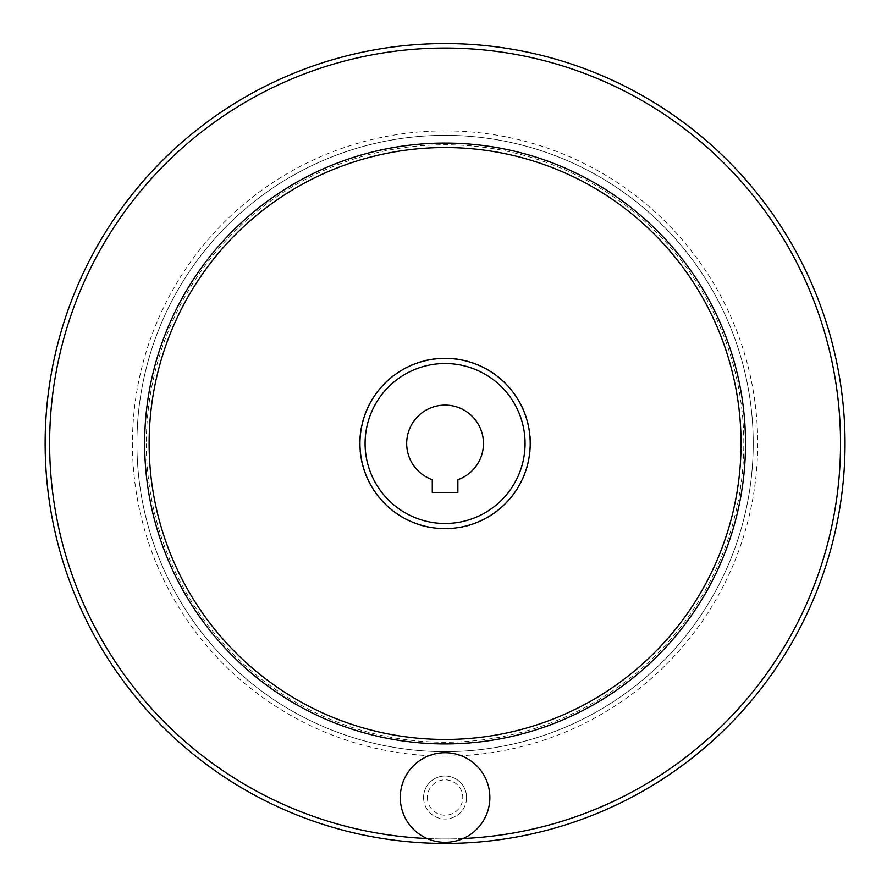 <?xml version="1.0" encoding="UTF-8"?>
<svg xmlns="http://www.w3.org/2000/svg" width="887" height="887" viewBox="0 0 887 887"><rect width="100%" height="100%" fill="white"/><g stroke="black" fill="none" stroke-linecap="round" stroke-linejoin="round"><path stroke-width="0.67" stroke-dasharray="4.43 3.33" d="M432.279 492.451L457.869 492.451L457.869 479.701A38.396 38.396 0 0 0 475.942 420.671A38.396 38.396 0 0 0 414.207 420.671A38.396 38.396 0 0 0 432.279 479.701L432.279 492.451M365.089 443.5A79.985 79.985 0 0 0 485.067 512.775A79.985 79.985 0 0 0 485.067 374.225A79.985 79.985 0 0 0 365.089 443.5A79.985 79.985 0 0 0 485.067 512.775A79.985 79.985 0 0 0 485.067 374.225A79.985 79.985 0 0 0 365.089 443.5A79.985 79.985 0 0 0 485.067 512.775A79.985 79.985 0 0 0 485.067 374.225A79.985 79.985 0 0 0 365.089 443.5A79.985 79.985 0 0 0 485.067 512.775A79.985 79.985 0 0 0 485.067 374.225A79.985 79.985 0 0 0 365.089 443.5M136.92 443.5A308.155 308.155 0 0 0 599.157 710.365A308.155 308.155 0 0 0 599.157 176.635A308.155 308.155 0 0 0 136.92 443.5A308.155 308.155 0 0 0 599.157 710.365A308.155 308.155 0 0 0 599.157 176.635A308.155 308.155 0 0 0 136.92 443.5A308.155 308.155 0 0 0 599.157 710.365A308.155 308.155 0 0 0 599.157 176.635A308.155 308.155 0 0 0 136.92 443.5M45.137 443.5A399.937 399.937 0 0 0 645.049 789.862A399.937 399.937 0 0 0 645.049 97.138A399.937 399.937 0 0 0 45.137 443.5M466.573 797.524A21.499 21.499 0 0 1 445.074 819.023A21.499 21.499 0 0 1 423.576 797.524A21.499 21.499 0 0 1 445.074 776.025A21.499 21.499 0 0 1 466.573 797.524M149.127 443.5A295.959 295.959 0 0 0 593.059 699.81A295.959 295.959 0 0 0 593.059 187.19A295.959 295.959 0 0 0 149.127 443.5M423.576 797.524A21.499 21.499 0 0 0 455.829 816.151A21.499 21.499 0 0 0 455.829 778.908A21.499 21.499 0 0 0 423.576 797.524M427.39 797.524A17.685 17.685 0 0 0 453.922 812.847A17.685 17.685 0 0 0 453.922 782.212A17.685 17.685 0 0 0 427.39 797.524M400.281 797.524A44.793 44.793 0 0 0 467.471 836.319A44.793 44.793 0 0 0 467.471 758.729A44.793 44.793 0 0 0 400.281 797.524M359.568 443.5A85.507 85.507 0 0 0 487.828 517.553A85.507 85.507 0 0 0 487.828 369.447A85.507 85.507 0 0 0 359.568 443.5M146.333 443.5A298.742 298.742 0 0 0 594.445 702.216A298.742 298.742 0 0 0 594.445 184.784A298.742 298.742 0 0 0 146.333 443.5M132.44 443.5A312.634 312.634 0 0 0 601.397 714.246A312.634 312.634 0 0 0 601.397 172.754A312.634 312.634 0 0 0 132.44 443.5M49.617 443.5A395.458 395.458 0 0 0 642.809 785.982A395.458 395.458 0 0 0 642.809 101.018A395.458 395.458 0 0 0 49.617 443.5M427.09 838.548A395.458 395.458 0 0 0 463.058 838.548"/><path stroke-width="1.33" d="M432.279 492.451L457.869 492.451L457.869 479.701A38.396 38.396 0 0 0 475.942 420.671A38.396 38.396 0 0 0 414.207 420.671A38.396 38.396 0 0 0 432.279 479.701L432.279 492.451M365.089 443.5A79.985 79.985 0 0 0 485.067 512.775A79.985 79.985 0 0 0 485.067 374.225A79.985 79.985 0 0 0 365.089 443.5M45.137 443.5A399.937 399.937 0 0 0 645.049 789.862A399.937 399.937 0 0 0 645.049 97.138A399.937 399.937 0 0 0 45.137 443.5A399.937 399.937 0 0 0 645.049 789.862A399.937 399.937 0 0 0 645.049 97.138A399.937 399.937 0 0 0 45.137 443.5M149.127 443.5A295.959 295.959 0 0 0 593.059 699.81A295.959 295.959 0 0 0 593.059 187.19A295.959 295.959 0 0 0 149.127 443.5M400.281 797.524A44.793 44.793 0 0 0 467.471 836.319A44.793 44.793 0 0 0 467.471 758.729A44.793 44.793 0 0 0 400.281 797.524M463.058 838.548A395.458 395.458 0 0 0 840.355 431.503A395.458 395.458 0 0 0 439.076 48.086A395.458 395.458 0 0 0 49.617 443.5A395.458 395.458 0 0 0 427.09 838.548M144.648 443.5A300.438 300.438 0 0 0 595.299 703.679A300.438 300.438 0 0 0 595.299 183.321A300.438 300.438 0 0 0 144.648 443.5M359.956 443.5A85.119 85.119 0 0 0 487.639 517.221A85.119 85.119 0 0 0 487.639 369.779A85.119 85.119 0 0 0 359.956 443.5"/></g></svg>
